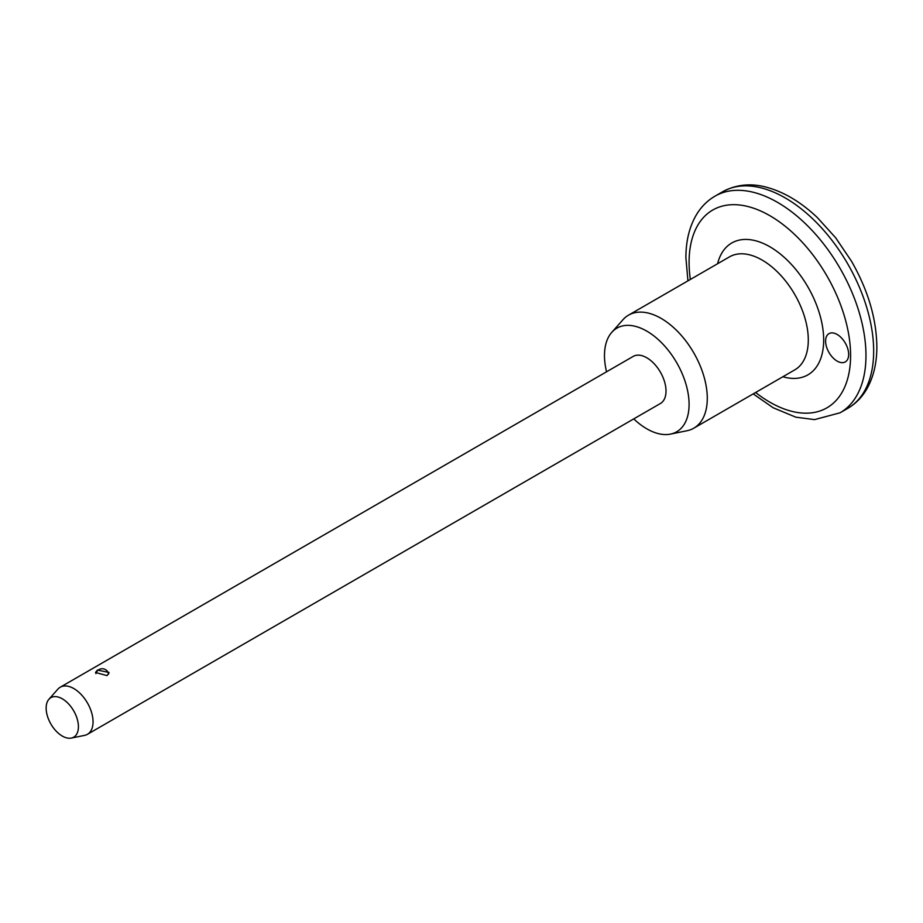 <?xml version="1.0" encoding="UTF-8"?>
<svg xmlns="http://www.w3.org/2000/svg" width="923" height="923" viewBox="0 0 923 923"><rect width="100%" height="100%" fill="white"/><g stroke="black" fill="none" stroke-linecap="round" stroke-linejoin="round"><path stroke-width="1.38" d="M848.664 354.432A16.314 9.415 60 0 1 845.295 361.908A16.314 9.415 60 0 1 832.719 357.536A16.314 9.415 60 0 1 825.6 341.118A16.314 9.415 60 0 1 828.981 333.641A16.314 9.415 60 0 1 841.545 338.014A16.314 9.415 60 0 1 848.664 354.432M97.469 670.063L109.076 672.486L107.08 675.613L95.484 672.486L97.469 670.063M606.549 371.796A59.822 34.532 60 0 1 604.484 355.551A59.822 34.532 60 0 1 611.753 332.372L622.921 319.762A65.256 37.681 60 0 1 628.505 315.17A65.256 37.681 60 0 1 678.797 332.649A65.256 37.681 60 0 1 707.283 398.321A65.256 37.681 60 0 1 693.761 428.203A65.256 37.681 60 0 1 686.989 430.741L670.49 434.11A59.822 34.532 60 0 1 633.743 418.892M611.753 332.372A59.822 34.532 60 0 1 659.184 340.425A59.822 34.532 60 0 1 689.089 404.389A59.822 34.532 60 0 1 670.49 434.11M48.919 699.265L57.895 689.135A27.194 15.703 60 0 1 60.226 687.22A27.194 15.703 60 0 1 81.178 694.5A27.194 15.703 60 0 1 93.05 721.867A27.194 15.703 60 0 1 87.42 734.316A27.194 15.703 60 0 1 84.593 735.377L71.325 738.077A22.821 13.176 60 0 1 54.722 729.516A22.821 13.176 60 0 1 46.15 708.114A22.821 13.176 60 0 1 48.919 699.265A22.821 13.176 60 0 1 67.01 702.345A22.821 13.176 60 0 1 78.42 726.736A22.821 13.176 60 0 1 71.325 738.077M60.226 687.22L633.19 356.416A27.194 15.703 60 0 1 654.142 363.708A27.194 15.703 60 0 1 666.014 391.064A27.194 15.703 60 0 1 660.383 403.513L87.42 734.316M755.602 392.494A114.198 65.937 -120 0 0 850.591 355.551A114.198 65.937 -120 0 0 769.84 215.682A114.198 65.937 -120 0 0 689.089 262.305A114.198 65.937 -120 0 0 690.346 279.461M687.947 280.846L685.904 257.863C685.87 241.168 689.366 226.816 696.38 214.805C701.134 206.844 707.341 200.637 714.99 196.161A125.078 72.213 60 0 1 811.375 229.677A125.078 72.213 60 0 1 865.97 355.551A125.078 72.213 60 0 1 840.068 412.8L847.764 408.37A125.078 72.213 -120 0 0 873.666 351.109A125.078 72.213 -120 0 0 819.07 225.235A125.078 72.213 -120 0 0 722.686 191.719C739.658 182.512 756.099 184.323 766.713 187.288C784.158 192.053 801.037 202.149 817.34 217.574L835.707 237.846L851.502 261.232C868.012 290.122 876.458 318.597 876.85 346.667C876.885 363.42 873.366 377.807 866.305 389.829C861.551 397.744 855.367 403.916 847.764 408.37M693.761 428.203L794.772 369.881A65.256 37.681 -120 0 0 808.294 340.01A65.256 37.681 -120 0 0 779.808 274.327A65.256 37.681 -120 0 0 729.516 256.848L628.505 315.17M717.598 263.724A76.136 43.958 60 0 1 776.393 251.01A76.136 43.958 60 0 1 823.674 340.01A76.136 43.958 60 0 1 782.866 376.757M714.99 196.161L722.686 191.719M753.203 393.879L773.093 407.724L795.834 417.184L814.571 419.607L840.068 412.8M108.649 674.078A6.53 6.53 0 0 0 95.911 673.628"/></g></svg>
